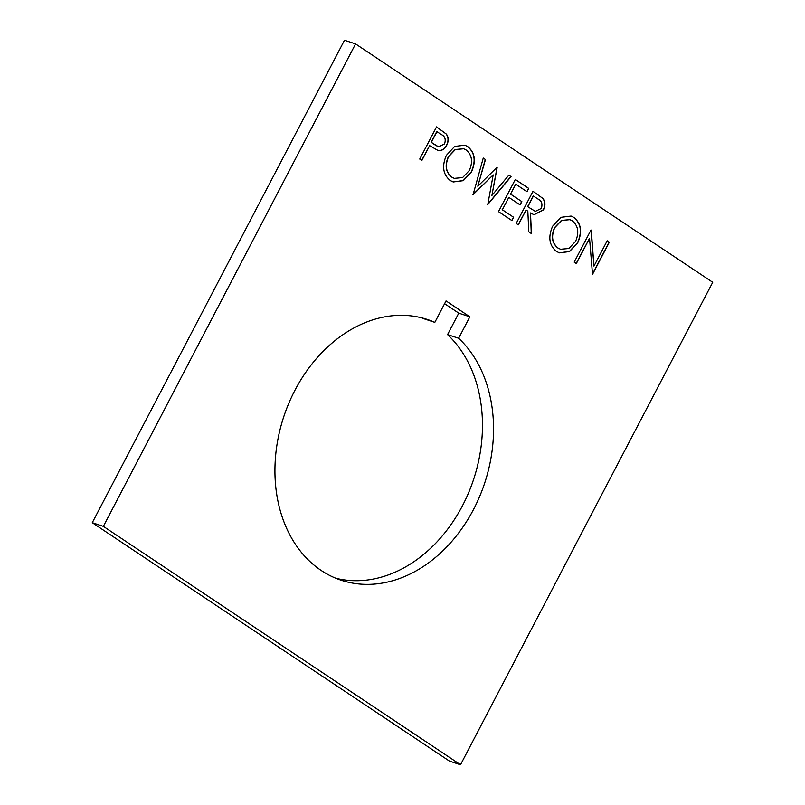 <?xml version="1.0" encoding="UTF-8"?>
<svg xmlns="http://www.w3.org/2000/svg" width="805" height="805" viewBox="0 0 805 805"><rect width="100%" height="100%" fill="white"/><g stroke="black" fill="none" stroke-linecap="round" stroke-linejoin="round"><path stroke-width="1.21" d="M444.591 303.686L458.77 313.155L469.848 316.818L446.04 300.919L434.831 322.372A137.313 105.797 108.3 0 0 427.354 319.484A137.313 105.797 108.3 0 0 294.952 390.254A137.313 105.797 108.3 0 0 341.129 580.214A137.313 105.797 108.3 0 0 473.531 509.444A137.313 105.797 108.3 0 0 458.639 338.261L447.56 334.598A137.313 105.797 108.3 0 1 462.452 505.782A137.313 105.797 108.3 0 1 335.655 578.191M469.848 316.818L458.639 338.261M450.176 180.481C442.992 174.504 441.734 166.122 446.383 155.335L454.664 146.43L464.867 145.172L467.655 146.54C474.97 152.537 476.248 160.99 471.499 171.888L463.298 180.662L453.195 181.97L450.176 180.481M556.406 251.391C549.221 245.404 547.963 237.022 552.612 226.245L560.894 217.34L571.097 216.072L573.895 217.451C581.21 223.448 582.488 231.9 577.728 242.798L569.527 251.573L559.425 252.871L556.406 251.391M460.51 764.75L103.352 526.359L355.569 43.913L712.727 282.303L460.51 764.75L449.432 761.087L92.273 522.697L344.49 40.25L355.569 43.913M589.542 238.32L576.34 263.577L574.196 262.148L591.011 229.989L593.959 266.103L607.191 240.786L609.335 242.214L592.52 274.374L589.542 238.32L576.169 263.466M518.34 224.867L516.196 223.438L533.011 191.278L542.942 198.493C545.398 201.693 545.579 205.486 543.476 209.864L534.047 214.754L530.475 212.943L531.461 233.621L528.815 231.86L527.828 211.182L526.098 210.014L518.34 224.867M511.92 220.58L498.496 211.624L515.311 179.455L528.734 188.42L527.013 191.721L515.723 184.184L510.541 194.075L521.841 201.612L520.121 204.913L508.82 197.376L502.35 209.743L513.65 217.29L511.92 220.58M473.078 194.659L483.252 158.062L485.465 159.541L477.788 186.237L497.057 167.269L491.915 195.444L508.851 175.148L511.034 176.607L487.8 204.48L493.193 174.896L473.078 194.659M421.87 160.477L419.737 159.048L436.552 126.888L446.393 134.113C448.697 137.323 448.798 141.056 446.695 145.292C444.35 149.539 441.341 151.199 437.668 150.283L429.629 145.635L421.87 160.477M434.831 322.372L423.752 318.71A137.313 105.797 108.3 0 0 421.75 317.854M458.77 313.155L447.56 334.598M92.273 522.697L103.352 526.359M591.273 230.22L593.959 266.103M607.171 240.836L609.335 242.214M609.144 242.154L592.349 274.264M571.007 216.042L573.895 217.451M573.703 217.38C581.019 223.388 582.297 231.83 577.537 242.738L577.728 242.798M577.537 242.738L569.397 251.482L559.334 252.84M569.809 219.624L561.377 220.439L554.575 227.594C550.872 236.368 551.958 243.15 557.855 247.97L560.441 249.228M575.595 241.359C579.318 232.544 578.211 225.692 572.275 220.812L569.91 219.654L561.568 220.5L554.756 227.654C551.053 236.429 552.15 243.221 558.046 248.031L560.532 249.268L568.823 248.504L575.595 241.359M532.99 191.318L542.942 198.493M542.751 198.433C545.216 201.632 545.388 205.426 543.284 209.793L543.476 209.864M543.284 209.793L533.946 214.724M531.27 233.5L530.475 212.943M518.168 224.756L526.098 210.014M527.637 206.654L535.365 211.373L541.342 208.425C542.751 203.796 541.604 200.646 537.891 198.976L533.242 195.937L527.637 206.654L535.275 211.343M533.423 195.997L527.818 206.724M515.281 179.505L528.734 188.42M528.553 188.36L526.852 191.61M510.541 194.075L515.723 184.184M510.36 194.015L521.841 201.612M521.65 201.552L519.95 204.802M502.35 209.743L508.82 197.376M502.169 209.682L513.65 217.29M513.459 217.219L511.759 220.479M483.242 158.112L485.465 159.541M485.274 159.471L477.788 186.237M497.178 167.42L491.915 195.444M508.81 175.188L511.034 176.607M510.843 176.547L487.649 204.379M472.927 194.558L493.193 174.896M464.777 145.142L467.655 146.54M467.474 146.48C474.789 152.477 476.067 160.93 471.307 171.827L471.499 171.888M471.307 171.827L463.157 180.582L453.094 181.94M463.579 148.724L455.147 149.529L448.335 156.693C444.632 165.458 445.728 172.25 451.625 177.06L454.201 178.328M469.365 170.459C473.088 161.644 471.982 154.791 466.035 149.911L463.67 148.754L455.328 149.589L448.526 156.754C444.823 165.518 445.92 172.31 451.816 177.12L454.302 178.358L462.593 177.603L469.365 170.459M436.521 126.938L446.393 134.113M446.201 134.043C448.506 137.263 448.606 140.986 446.503 145.232L446.695 145.292M446.503 145.232C444.169 149.478 441.16 151.139 437.487 150.223M421.709 160.366L429.629 145.635M435.304 145.121L438.665 146.872L444.551 143.884C446.03 139.315 444.954 136.196 441.311 134.526L436.773 131.547L431.168 142.274L438.574 146.842M431.168 142.274L435.485 145.192M436.964 131.618L431.359 142.334"/></g></svg>
